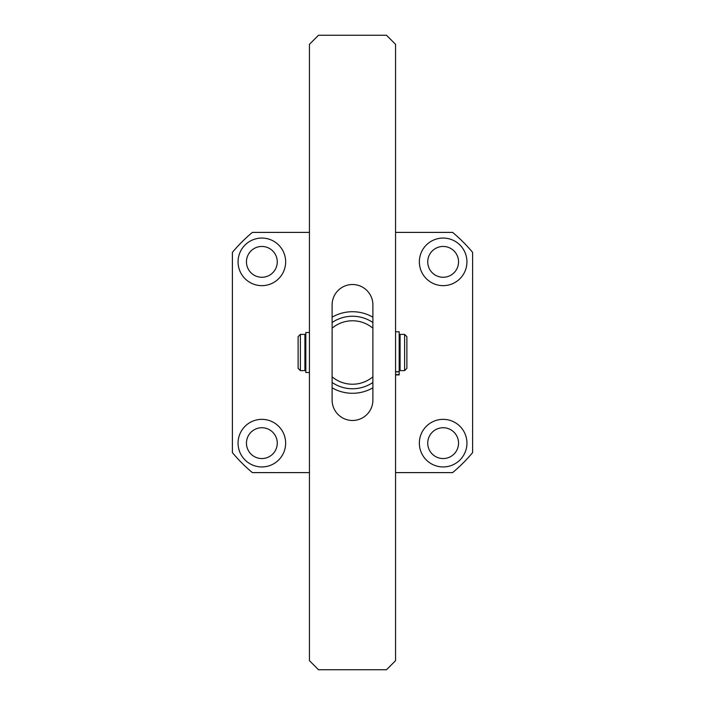 <?xml version="1.0" encoding="UTF-8"?>
<svg xmlns="http://www.w3.org/2000/svg" width="705" height="705" viewBox="0 0 705 705"><rect width="100%" height="100%" fill="white"/><g stroke="black" fill="none" stroke-linecap="round" stroke-linejoin="round"><path stroke-width="1.06" d="M261.855 238.061A23.794 23.794 0 0 0 238.061 261.855A23.794 23.794 0 0 0 261.855 285.648A23.794 23.794 0 0 0 285.648 261.855A23.794 23.794 0 0 0 261.855 238.061M261.855 246.45A15.413 15.413 0 0 0 246.45 261.855A15.413 15.413 0 0 0 261.855 277.268A15.413 15.413 0 0 0 277.268 261.855A15.413 15.413 0 0 0 261.855 246.45M443.145 238.061A23.794 23.794 0 0 0 419.352 261.855A23.794 23.794 0 0 0 443.145 285.648A23.794 23.794 0 0 0 466.939 261.855A23.794 23.794 0 0 0 443.145 238.061M443.145 246.45A15.413 15.413 0 0 0 427.732 261.855A15.413 15.413 0 0 0 443.145 277.268A15.413 15.413 0 0 0 458.55 261.855A15.413 15.413 0 0 0 443.145 246.45M443.145 419.352A23.794 23.794 0 0 0 419.352 443.145A23.794 23.794 0 0 0 443.145 466.939A23.794 23.794 0 0 0 466.939 443.145A23.794 23.794 0 0 0 443.145 419.352M443.145 427.732A15.413 15.413 0 0 0 427.732 443.145A15.413 15.413 0 0 0 443.145 458.55A15.413 15.413 0 0 0 458.55 443.145A15.413 15.413 0 0 0 443.145 427.732M261.855 419.352A23.794 23.794 0 0 0 238.061 443.145A23.794 23.794 0 0 0 261.855 466.939A23.794 23.794 0 0 0 285.648 443.145A23.794 23.794 0 0 0 261.855 419.352M261.855 427.732A15.413 15.413 0 0 0 246.45 443.145A15.413 15.413 0 0 0 261.855 458.55A15.413 15.413 0 0 0 277.268 443.145A15.413 15.413 0 0 0 261.855 427.732M395.558 472.606L452.619 472.606A156.36 156.36 0 0 0 472.606 452.619L472.606 252.381A156.36 156.36 0 0 0 452.619 232.394L395.558 232.394M309.442 232.394L252.381 232.394A156.36 156.36 0 0 0 232.394 252.381L232.394 452.619A156.36 156.36 0 0 0 252.381 472.606L309.442 472.606M406.882 336.637L406.882 368.363L404.617 370.627L404.617 334.373L406.882 336.637M300.383 370.627L298.118 368.363L298.118 336.637L300.383 334.373L300.383 370.627L304.912 370.627L304.912 334.373L300.383 334.373M304.912 368.363L305.82 368.363M304.912 336.637L305.82 336.637M399.18 368.363L400.087 368.363M399.18 336.637L400.087 336.637M404.617 334.373L400.087 334.373L400.087 370.627L404.617 370.627M332.108 317.18A40.793 40.793 0 0 1 372.892 317.18M372.892 376.805L372.892 328.195A31.725 31.725 0 0 0 332.108 328.195L332.108 376.805A31.725 31.725 0 0 0 372.892 376.805M372.892 387.82A40.793 40.793 0 0 1 332.108 387.82M372.892 382.48A36.255 36.255 0 0 1 332.108 382.48M332.108 322.52A36.255 36.255 0 0 1 372.892 322.52M318.51 35.25L386.49 35.25L395.558 44.318L395.558 660.682L386.49 669.75L318.51 669.75L309.442 660.682L309.442 44.318L318.51 35.25M332.108 400.087L332.108 304.912A20.392 20.392 0 0 1 352.5 284.52A20.392 20.392 0 0 1 372.892 304.912L372.892 400.087A20.392 20.392 0 0 1 352.5 420.48A20.392 20.392 0 0 1 332.108 400.087M309.442 332.522L305.82 332.522L305.82 372.478L309.442 372.478M395.558 374.91L399.18 374.91L399.18 331.773L395.558 331.773M399.18 371.835L395.558 371.835M399.18 374.602L395.558 374.602M399.18 371.729L395.558 371.729"/></g></svg>
